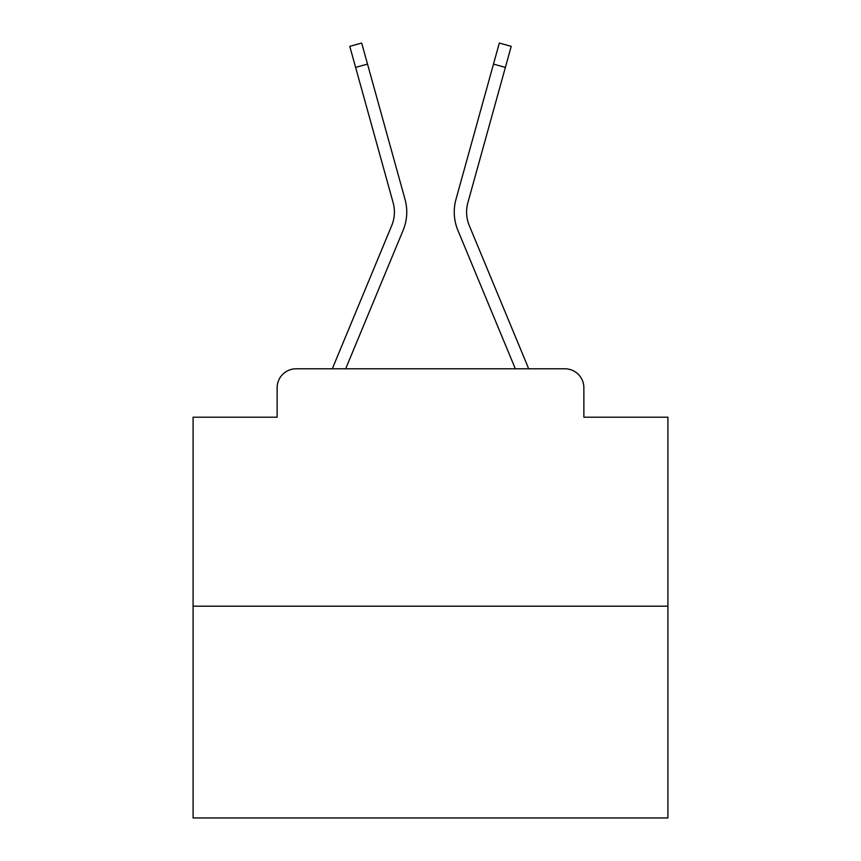 <?xml version="1.0" encoding="UTF-8"?>
<svg xmlns="http://www.w3.org/2000/svg" width="861" height="861" viewBox="0 0 861 861"><rect width="100%" height="100%" fill="white"/><g stroke="black" fill="none" stroke-linecap="round" stroke-linejoin="round"><path stroke-width="1.29" d="M277.134 387.762L277.134 417.208L277.134 387.762A18.996 18.996 0 0 1 296.13 368.777L332.454 368.777A59.829 59.829 0 0 1 333.928 364.838L391.733 225.55A35.14 35.14 0 0 0 393.133 202.69L349.781 46.354L361.674 43.05L367.518 64.101L355.615 67.395M667.91 606.187L193.09 606.187L193.09 817.95L667.91 817.95L667.91 417.208L583.866 417.208L583.866 387.762A18.996 18.996 0 0 0 564.87 368.777L296.13 368.777M193.09 606.187L193.09 417.208L277.134 417.208M345.67 368.777L403.131 230.285L345.67 368.777L403.131 230.285L345.67 368.777L403.131 230.285L345.67 368.777L403.131 230.285L345.67 368.777L403.131 230.285L345.67 368.777L403.131 230.285L345.67 368.777L403.131 230.285L345.67 368.777L403.131 230.285L345.67 368.777L403.131 230.285L345.67 368.777L403.131 230.285L345.67 368.777L403.131 230.285L345.67 368.777L403.131 230.285L345.67 368.777L403.131 230.285L345.67 368.777L403.131 230.285L345.67 368.777L403.131 230.285L345.67 368.777L403.131 230.285L345.67 368.777L403.131 230.285L345.67 368.777L403.131 230.285L345.67 368.777L403.131 230.285L345.67 368.777L356.432 368.777M504.568 368.777L515.33 368.777L457.869 230.285A47.484 47.484 0 0 1 455.964 199.397L499.326 43.05L511.219 46.354L505.385 67.395L493.482 64.101M469.267 225.55A35.14 35.14 0 0 1 467.867 202.69A35.14 35.14 0 0 0 469.267 225.55A35.14 35.14 0 0 1 467.867 202.69A35.14 35.14 0 0 0 469.267 225.55A35.14 35.14 0 0 1 467.867 202.69A35.14 35.14 0 0 0 469.267 225.55A35.14 35.14 0 0 1 467.867 202.69A35.14 35.14 0 0 0 469.267 225.55A35.14 35.14 0 0 1 467.867 202.69A35.14 35.14 0 0 0 469.267 225.55A35.14 35.14 0 0 1 467.867 202.69A35.14 35.14 0 0 0 469.267 225.55A35.14 35.14 0 0 1 467.867 202.69A35.14 35.14 0 0 0 469.267 225.55A35.14 35.14 0 0 1 467.867 202.69A35.14 35.14 0 0 0 469.267 225.55A35.14 35.14 0 0 1 467.867 202.69A35.14 35.14 0 0 0 469.267 225.55A35.14 35.14 0 0 1 467.867 202.69A35.14 35.14 0 0 0 469.267 225.55A35.14 35.14 0 0 1 467.867 202.69A35.14 35.14 0 0 0 469.267 225.55A35.14 35.14 0 0 1 467.867 202.69A35.14 35.14 0 0 0 469.267 225.55A35.14 35.14 0 0 1 467.867 202.69A35.14 35.14 0 0 0 469.267 225.55A35.14 35.14 0 0 1 467.867 202.69A35.14 35.14 0 0 0 469.267 225.55A35.14 35.14 0 0 1 467.867 202.69A35.14 35.14 0 0 0 469.267 225.55A35.14 35.14 0 0 1 467.867 202.69A35.14 35.14 0 0 0 469.267 225.55A35.14 35.14 0 0 1 467.867 202.69A35.14 35.14 0 0 0 469.267 225.55A35.14 35.14 0 0 1 467.867 202.69A35.14 35.14 0 0 0 469.267 225.55A35.14 35.14 0 0 1 467.867 202.69A35.14 35.14 0 0 0 469.267 225.55L527.072 364.838A59.829 59.829 0 0 1 528.546 368.777L564.87 368.777M583.866 417.208L583.866 387.762M391.733 225.55A35.14 35.14 0 0 0 393.133 202.69A35.14 35.14 0 0 1 391.733 225.55A35.14 35.14 0 0 0 393.133 202.69A35.14 35.14 0 0 1 391.733 225.55A35.14 35.14 0 0 0 393.133 202.69A35.14 35.14 0 0 1 391.733 225.55A35.14 35.14 0 0 0 393.133 202.69A35.14 35.14 0 0 1 391.733 225.55A35.14 35.14 0 0 0 393.133 202.69A35.14 35.14 0 0 1 391.733 225.55A35.14 35.14 0 0 0 393.133 202.69A35.14 35.14 0 0 1 391.733 225.55A35.14 35.14 0 0 0 393.133 202.69A35.14 35.14 0 0 1 391.733 225.55A35.14 35.14 0 0 0 393.133 202.69A35.14 35.14 0 0 1 391.733 225.55A35.14 35.14 0 0 0 393.133 202.69A35.14 35.14 0 0 1 391.733 225.55A35.14 35.14 0 0 0 393.133 202.69A35.14 35.14 0 0 1 391.733 225.55A35.14 35.14 0 0 0 393.133 202.69A35.14 35.14 0 0 1 391.733 225.55A35.14 35.14 0 0 0 393.133 202.69A35.14 35.14 0 0 1 391.733 225.55A35.14 35.14 0 0 0 393.133 202.69A35.14 35.14 0 0 1 391.733 225.55A35.14 35.14 0 0 0 393.133 202.69A35.14 35.14 0 0 1 391.733 225.55A35.14 35.14 0 0 0 393.133 202.69A35.14 35.14 0 0 1 391.733 225.55A35.14 35.14 0 0 0 393.133 202.69A35.14 35.14 0 0 1 391.733 225.55A35.14 35.14 0 0 0 393.133 202.69A35.14 35.14 0 0 1 391.733 225.55A35.14 35.14 0 0 0 393.133 202.69A35.14 35.14 0 0 1 391.733 225.55A35.14 35.14 0 0 0 393.133 202.69M515.33 368.777L457.869 230.285M403.131 230.285A47.484 47.484 0 0 0 405.036 199.397L367.518 64.101M467.867 202.69L505.385 67.395"/></g></svg>
